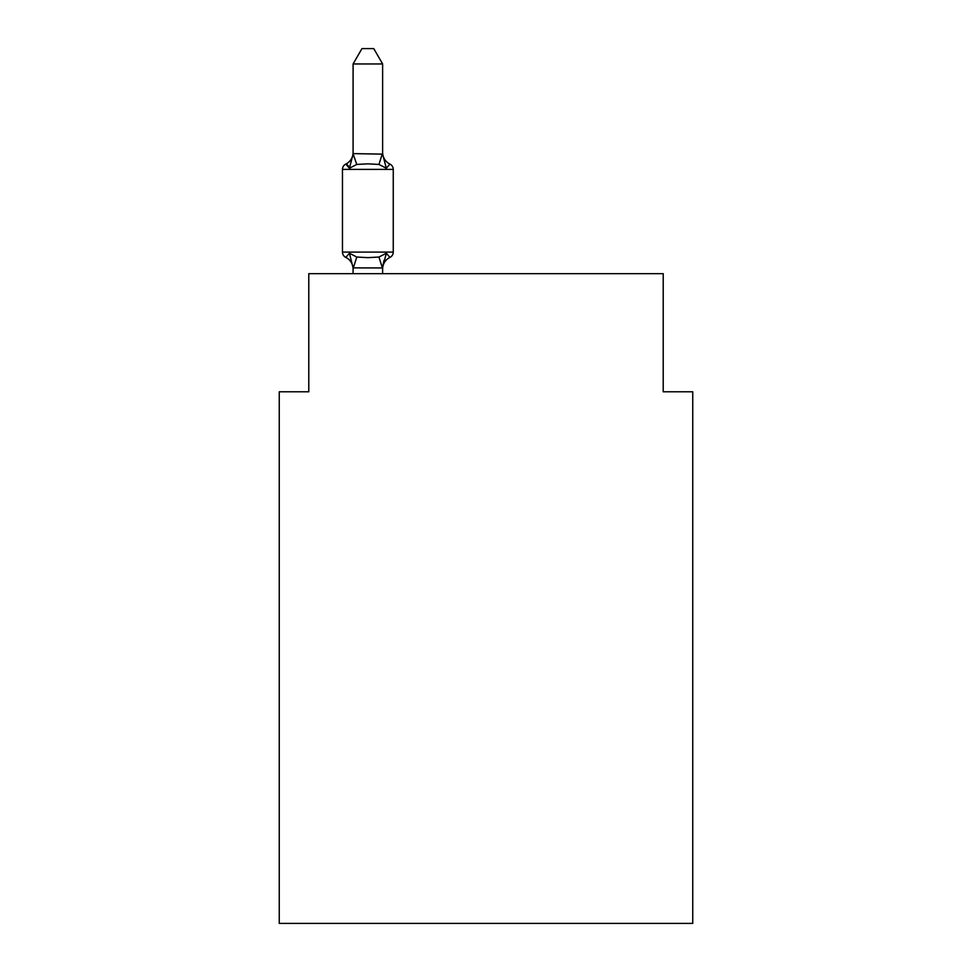 <?xml version="1.0" encoding="UTF-8"?>
<svg xmlns="http://www.w3.org/2000/svg" width="972" height="972" viewBox="0 0 972 972"><rect width="100%" height="100%" fill="white"/><g stroke="black" fill="none" stroke-linecap="round" stroke-linejoin="round"><path stroke-width="1.46" d="M692.744 923.4L692.744 391.789L663.208 391.789L663.208 273.654L308.792 273.654L308.792 391.789L279.256 391.789L279.256 923.4L692.744 923.4M353.091 269.086L353.091 269.086A13.001 13.001 0 0 0 345.789 257.398L349.41 253.242L345.789 257.398A5.905 5.905 0 0 1 342.46 252.088L393.259 252.088A5.905 5.905 0 0 1 389.942 257.398L386.321 253.242L389.942 257.398A5.905 5.905 0 0 0 393.259 252.088A5.905 5.905 0 0 1 389.942 257.398L386.321 253.242L389.942 257.398A13.001 13.001 0 0 0 382.628 269.086M382.628 63.958L353.091 63.958L361.961 48.6L373.758 48.6L382.628 63.958L382.628 154.147L386.321 168.241L389.942 164.086A5.905 5.905 0 0 1 393.259 169.395A5.905 5.905 0 0 0 389.942 164.086L386.321 168.241L389.942 164.086L386.321 168.241L389.942 164.086L386.321 168.241L389.942 164.086L386.321 168.241L389.942 164.086L386.321 168.241L389.942 164.086L386.321 168.241L389.942 164.086L386.321 168.241L389.942 164.086L386.321 168.241L389.942 164.086L386.321 168.241L389.942 164.086L386.321 168.241L389.942 164.086L386.321 168.241L389.942 164.086L386.321 168.241L389.942 164.086L386.321 168.241L389.942 164.086L386.321 168.241L389.942 164.086L386.321 168.241L389.942 164.086L386.321 168.241L389.942 164.086L386.321 168.241L389.942 164.086L386.321 168.241L389.942 164.086L386.321 168.241L389.942 164.086L386.321 168.241L378.946 164.438L367.866 163.843L356.785 164.438L349.41 168.241L345.789 164.086L347.466 164.888M353.091 63.958L353.091 153.612L382.628 154.147L382.628 152.397L382.628 154.147M382.628 267.336L384.013 260.387L382.397 267.956L353.091 267.871L349.41 253.242L356.785 257.045L367.866 257.641L378.946 257.045L386.321 253.242L382.628 267.567M345.789 257.398A5.905 5.905 0 0 1 342.46 252.088A5.905 5.905 0 0 0 345.789 257.398A5.905 5.905 0 0 1 342.46 252.088A5.905 5.905 0 0 0 345.789 257.398A5.905 5.905 0 0 1 342.46 252.088A5.905 5.905 0 0 0 345.789 257.398A5.905 5.905 0 0 1 342.46 252.088A5.905 5.905 0 0 0 345.789 257.398A5.905 5.905 0 0 1 342.46 252.088A5.905 5.905 0 0 0 345.789 257.398A5.905 5.905 0 0 1 342.46 252.088A5.905 5.905 0 0 0 345.789 257.398A5.905 5.905 0 0 1 342.46 252.088A5.905 5.905 0 0 0 345.789 257.398A5.905 5.905 0 0 1 342.46 252.088A5.905 5.905 0 0 0 345.789 257.398A5.905 5.905 0 0 1 342.46 252.088A5.905 5.905 0 0 0 345.789 257.398A5.905 5.905 0 0 1 342.46 252.088L342.46 169.395A5.905 5.905 0 0 1 345.789 164.086L349.41 168.241L345.789 164.086A13.001 13.001 0 0 0 353.091 152.397M353.091 153.916L356.785 164.438M382.628 152.397A13.001 13.001 0 0 0 389.942 164.086A5.905 5.905 0 0 1 393.259 169.395L393.259 252.088A5.905 5.905 0 0 1 389.942 257.398A5.905 5.905 0 0 0 393.259 252.088A5.905 5.905 0 0 1 389.942 257.398A5.905 5.905 0 0 0 393.259 252.088A5.905 5.905 0 0 1 389.942 257.398A5.905 5.905 0 0 0 393.259 252.088A5.905 5.905 0 0 1 389.942 257.398A5.905 5.905 0 0 0 393.259 252.088A5.905 5.905 0 0 1 389.942 257.398A5.905 5.905 0 0 0 393.259 252.088A5.905 5.905 0 0 1 389.942 257.398A5.905 5.905 0 0 0 393.259 252.088A5.905 5.905 0 0 1 389.942 257.398A5.905 5.905 0 0 0 393.259 252.088A5.905 5.905 0 0 1 389.942 257.398A5.905 5.905 0 0 0 393.259 252.088A5.905 5.905 0 0 1 389.942 257.398A5.905 5.905 0 0 0 393.259 252.088M349.41 168.241L345.789 164.086L349.41 168.241L345.789 164.086L348.353 165.726L345.789 164.086L349.41 168.241L345.789 164.086L349.41 168.241L345.789 164.086L349.41 168.241L345.789 164.086L349.41 168.241L345.789 164.086L349.41 168.241L345.789 164.086L349.41 168.241L345.789 164.086L349.41 168.241L353.091 154.147M393.259 169.395A5.905 5.905 0 0 0 389.942 164.086A5.905 5.905 0 0 1 393.259 169.395A5.905 5.905 0 0 0 389.942 164.086A5.905 5.905 0 0 1 393.259 169.395A5.905 5.905 0 0 0 389.942 164.086A5.905 5.905 0 0 1 393.259 169.395A5.905 5.905 0 0 0 389.942 164.086A5.905 5.905 0 0 1 393.259 169.395A5.905 5.905 0 0 0 389.942 164.086A5.905 5.905 0 0 1 393.259 169.395A5.905 5.905 0 0 0 389.942 164.086A5.905 5.905 0 0 1 393.259 169.395A5.905 5.905 0 0 0 389.942 164.086A5.905 5.905 0 0 1 393.259 169.395A5.905 5.905 0 0 0 389.942 164.086A5.905 5.905 0 0 1 393.259 169.395A5.905 5.905 0 0 0 389.942 164.086A5.905 5.905 0 0 1 393.259 169.395L342.46 169.395M382.628 273.654L382.628 267.871M353.091 273.654L353.091 267.871M356.785 257.045L353.334 267.956M378.946 257.045L382.397 267.956M382.397 153.54L378.946 164.438"/></g></svg>
